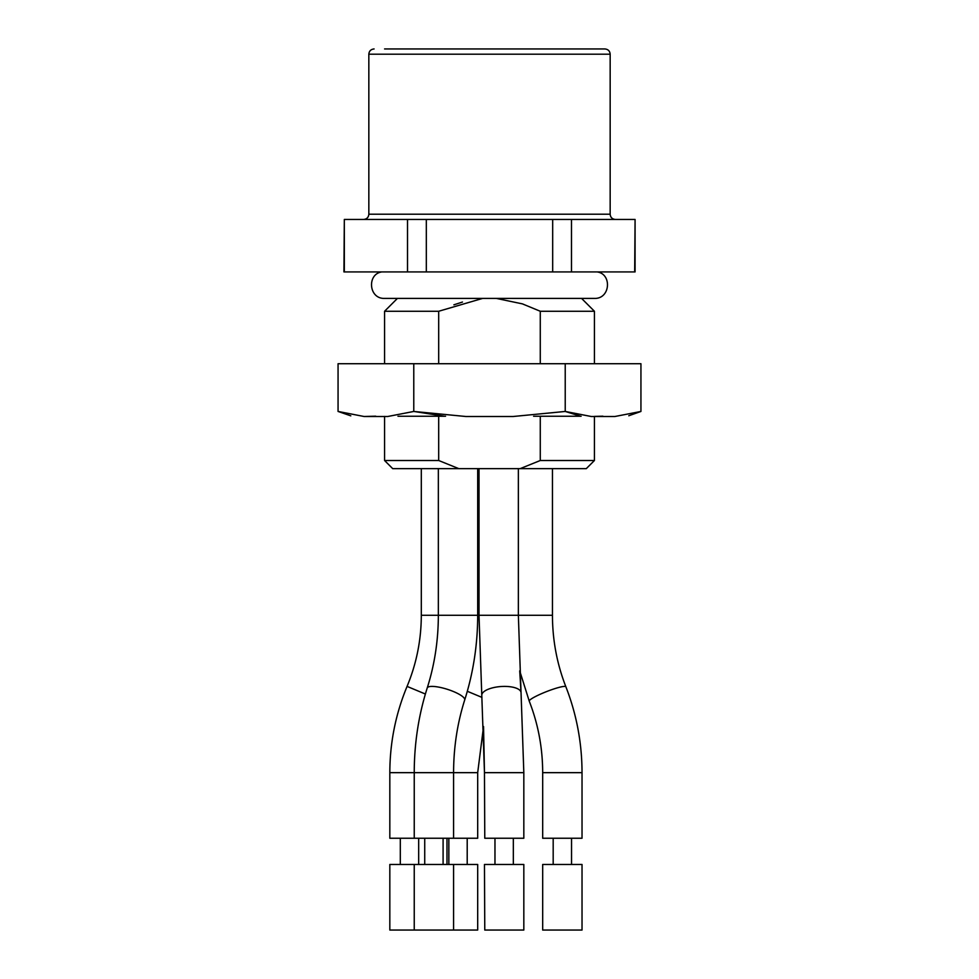 <?xml version="1.0" encoding="UTF-8"?>
<svg xmlns="http://www.w3.org/2000/svg" width="979" height="979" viewBox="0 0 979 979"><rect width="100%" height="100%" fill="white"/><g stroke="black" fill="none" stroke-linecap="round" stroke-linejoin="round"><path stroke-width="1.47" d="M344.327 271.917L344.327 219.455L343.923 271.917L635.077 271.917L635.077 219.455L634.673 271.917M426.318 271.917L426.318 219.455L407.509 219.455L407.509 271.917M571.491 271.917L571.491 219.455L552.682 219.455L552.682 271.917M552.682 219.455L426.318 219.455M634.673 219.455L571.491 219.455M407.509 219.455L344.327 219.455M384.576 48.95L604.912 48.95C608.13 49.293 609.88 51.043 610.162 54.2L368.838 54.2C369.12 51.043 370.87 49.293 374.088 48.95M453.583 864.469L389.826 864.469L389.826 930.05L477.691 930.05L477.691 864.469L453.583 864.469L453.583 930.05M484.776 930.05L523.826 930.05L523.826 864.469L484.47 864.469L484.776 930.05M555.631 930.05L582.028 930.05L582.028 864.469L542.684 864.469L542.684 930.05L555.631 930.05M453.583 838.244L389.826 838.244L389.826 772.664L477.691 772.664L477.691 838.244L453.583 838.244L453.583 772.664C453.632 747.393 457.34 723.163 464.707 699.948A19.678 4.858 17.7 0 0 447.44 689.338A19.678 4.858 17.7 0 0 427.223 687.992C418.608 715.159 414.276 743.379 414.239 772.664L414.239 838.244M484.776 838.244L484.47 772.664L523.826 772.664L523.826 838.244L484.776 838.244M555.631 838.244L542.684 838.244L542.684 772.664L582.028 772.664L582.028 838.244L555.631 838.244M375.728 416.185L364.102 416.503L387.721 416.503L413.774 411.449L465.882 416.503L513.118 416.503L565.226 411.449L591.279 416.503L614.898 416.503L640.939 411.449L628.775 415.757M444.233 416.185L413.774 411.449L413.774 363.723L338.061 363.723L338.061 411.449L364.102 416.503M602.893 416.185L594.424 416.405L594.424 460.509L540.273 460.509L520.143 468.647L586.286 468.647L594.424 460.509M580.449 416.185L565.226 411.449L565.226 363.723L640.939 363.723L640.939 411.449M413.774 363.723L565.226 363.723M540.273 416.246L540.273 460.509M458.821 468.647L438.69 460.509L384.576 460.509L392.714 468.647L520.143 468.647M438.69 460.509L438.69 416.246M581.575 298.411L594.424 311.261L540.273 311.261L540.273 363.723M462.48 302.046L453.877 304.812M496.292 298.411L522.394 303.869L540.273 311.261M438.69 363.723L438.69 311.261L482.598 298.411M438.69 311.261L384.576 311.261L384.576 363.723M368.838 54.2L368.838 214.205L610.162 214.205L610.162 54.2M542.684 772.664C542.635 747.858 538.156 724.019 529.247 701.148L519.714 670.848L529.247 701.148A19.678 2.582 -21.4 0 1 540.836 693.976A19.678 2.582 -21.4 0 1 565.886 686.793C556.978 663.921 552.499 640.082 552.45 615.277L421.3 615.277C421.251 639.923 416.503 663.64 407.068 686.401L425.375 694.025M479.012 468.647L479.012 615.277L481.79 695.396A19.678 7.453 -4.1 0 1 482.035 693.976A19.678 7.453 -4.1 0 1 502.729 686.438A19.678 7.453 -4.1 0 1 521.036 692.557L523.826 772.664L518.356 615.277L518.356 468.647M467.313 691.284L481.937 697.378M610.162 214.205C610.443 217.362 612.193 219.112 615.412 219.455M368.838 214.205C368.557 217.362 366.807 219.112 363.588 219.455M597.055 271.917C612.169 273.802 610.455 298.987 594.424 298.411L384.576 298.411C368.545 298.987 366.831 273.802 381.945 271.917M414.239 864.469L414.239 930.05M446.975 838.244L446.975 864.469M424.727 838.244L424.727 864.469M443.095 838.244L443.095 864.469M400.313 838.244L400.313 864.469M418.682 838.244L418.682 864.469M494.97 838.244L494.97 864.469M513.326 838.244L513.326 864.469M553.184 838.244L553.184 864.469M571.54 838.244L571.54 864.469M448.847 838.244L448.847 864.469M467.203 838.244L467.203 864.469M565.886 686.793C576.594 714.303 581.979 742.926 582.028 772.664C581.979 742.926 576.594 714.303 565.886 686.793M407.068 686.401C395.626 714.021 389.887 742.767 389.826 772.664M481.79 695.396L484.47 772.664L483.54 726.528L477.691 772.664M438.347 468.647L438.347 615.277C438.298 640.547 434.59 664.778 427.223 687.992M477.691 468.647L477.691 615.277C477.654 644.561 473.322 672.793 464.707 699.948M519.714 670.848L521.036 692.557M421.3 615.277L421.3 468.647M552.45 615.277L552.45 468.647M338.061 411.449L350.8 415.842M397.963 416.246L445.555 416.246M581.11 416.246L533.604 416.246M384.576 416.405L384.576 460.509M594.424 311.261L594.424 363.723M397.425 298.411L384.576 311.261"/></g></svg>
